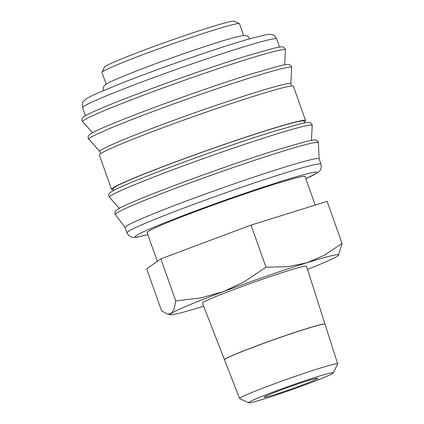 <?xml version="1.0" encoding="UTF-8"?>
<svg xmlns="http://www.w3.org/2000/svg" width="424" height="424" viewBox="0 0 424 424"><rect width="100%" height="100%" fill="white"/><g stroke="black" fill="none" stroke-linecap="round" stroke-linejoin="round"><path stroke-width="0.64" d="M320.984 164.114L319.092 158.772A102.937 4.786 160.5 0 0 236.184 183.126A102.937 4.786 160.5 0 0 125.032 227.497L126.924 232.834A102.937 4.786 160.5 0 1 127.942 231.652A102.937 4.786 160.5 0 1 238.076 188.468A102.937 4.786 160.5 0 1 320.984 164.114C322.033 170.48 319.447 170.766 317.666 172.679L305.863 178.727M225.536 150.822A107.569 5.003 160.5 0 0 110.447 195.957A107.569 5.003 160.5 0 0 109.434 197.277A107.569 5.003 160.5 0 0 109.44 197.287L108.825 196.301C108.385 194.685 109.026 193.349 110.754 192.295C118.937 185.325 218.1 148.442 273.432 131.504L299.296 124.1C308.137 122.017 308.995 122.356 309.822 122.51L312.053 124.333L312.197 125.488A107.569 5.003 160.5 0 0 312.197 125.472A107.569 5.003 160.5 0 0 225.536 150.822M304.671 122.907L304.05 121.158A101.315 4.712 160.5 0 0 222.446 145.125A101.315 4.712 160.5 0 0 113.044 188.797L113.669 190.546M304.331 121.953A102.937 4.786 160.5 0 0 305.577 120.617L293.419 86.273A102.937 4.786 160.5 0 0 210.505 110.622A102.937 4.786 160.5 0 0 99.354 154.993L111.517 189.337A102.937 4.786 160.5 0 0 113.33 189.592M305.577 120.617A102.937 4.786 160.5 0 0 222.669 144.966A102.937 4.786 160.5 0 0 111.517 189.337M291.606 86.014L290.806 83.761A101.315 4.712 160.5 0 0 209.202 107.728A101.315 4.712 160.5 0 0 99.804 151.4L100.599 153.652M204.999 92.819A107.569 5.003 160.5 0 0 89.909 137.954A107.569 5.003 160.5 0 0 88.892 139.273A107.569 5.003 160.5 0 0 88.902 139.284L88.287 138.298C87.842 136.682 88.489 135.346 90.217 134.291C98.4 127.322 197.563 90.445 252.889 73.5L278.759 66.096C287.594 64.013 288.452 64.353 289.279 64.506L291.516 66.33L291.654 67.485A107.569 5.003 160.5 0 0 291.654 67.469A107.569 5.003 160.5 0 0 204.999 92.819M198.782 75.265A107.569 5.003 160.5 0 0 83.692 120.4A107.569 5.003 160.5 0 0 82.675 121.72A107.569 5.003 160.5 0 0 82.685 121.73L82.07 120.745C81.625 119.128 82.272 117.793 84 116.738C92.183 109.768 191.346 72.891 246.673 55.947L272.542 48.543C281.377 46.465 282.236 46.799 283.068 46.953L285.299 48.776L285.437 49.931A107.569 5.003 160.5 0 0 285.437 49.915A107.569 5.003 160.5 0 0 198.782 75.265M243.641 35.547L239.475 23.781A72.944 3.392 160.5 0 0 239.348 23.654A72.944 3.392 160.5 0 0 180.719 41.033A72.944 3.392 160.5 0 0 101.972 72.303A72.944 3.392 160.5 0 0 101.951 72.478L106.117 84.249M239.348 23.654L234.181 21.2A68.895 3.201 160.5 0 0 178.811 37.614A68.895 3.201 160.5 0 0 104.442 67.146L101.972 72.303M307.533 269.388A89.157 4.145 160.5 0 0 337.652 255.979A89.157 4.145 160.5 0 0 338.373 255.37L342.057 243.477L324.339 255.285L306.663 262.843L287.684 266.717L265.959 267.21L244.584 281.61L223.506 291.579L201.124 297.865L175.737 300.95L174.084 309.202L171.333 313.453A89.157 4.145 160.5 0 0 170.835 314.698A89.157 4.145 160.5 0 0 202.322 306.594A89.157 4.145 160.5 0 0 203.626 306.186M338.373 255.37A89.157 4.145 160.5 0 0 306.663 262.843A89.157 4.145 160.5 0 0 266.723 276.045A89.157 4.145 160.5 0 0 223.506 291.579A89.157 4.145 160.5 0 0 171.333 313.453L167.777 314.136L161.618 310.962L146.704 268.853L160.828 258.841L251.05 225.096L327.143 201.368L342.057 243.477M333.248 372.887L337.679 363.983A52.014 2.417 160.5 0 0 337.695 363.856A52.014 2.417 160.5 0 0 295.798 376.157A52.014 2.417 160.5 0 0 239.634 398.581A52.014 2.417 160.5 0 0 239.724 398.666L248.771 402.8A44.859 2.083 160.5 0 0 284.822 392.11A44.859 2.083 160.5 0 0 333.248 372.887A44.859 2.083 160.5 0 0 297.134 383.386A44.859 2.083 160.5 0 0 248.771 402.8M224.508 359.753A53.318 2.48 -19.5 0 1 224.487 359.722L202.444 303.155A55.221 2.565 -19.5 0 1 262.069 279.347A55.221 2.565 -19.5 0 1 306.547 266.288L325.012 324.121A53.318 2.48 -19.5 0 1 325.017 324.164M224.487 359.722A53.318 2.48 -19.5 0 1 282.061 336.736A53.318 2.48 -19.5 0 1 325.012 324.121M337.695 363.856L325.033 324.201A53.318 2.48 160.5 0 0 282.087 336.81A53.318 2.48 160.5 0 0 224.519 359.796L239.634 398.581M157.309 261.338L147.117 232.559A83.804 3.896 -19.5 0 1 237.61 196.434A83.804 3.896 -19.5 0 1 305.116 176.607L315.202 205.094M287.085 390.504A28.366 1.32 -19.5 0 1 264.237 397.219A28.366 1.32 -19.5 0 1 294.871 384.987A28.366 1.32 -19.5 0 1 317.719 378.277A28.366 1.32 -19.5 0 1 287.085 390.504M160.828 258.841L175.737 300.95M251.05 225.096L265.959 267.21M305.852 178.7A96.449 4.484 160.5 0 0 316.076 173.496A96.449 4.484 160.5 0 0 239.348 195.204A96.449 4.484 160.5 0 0 136.152 235.67A96.449 4.484 160.5 0 0 147.854 234.647M115.413 214.549L115.042 213.855C114.602 212.239 115.243 210.903 116.971 209.848C125.154 202.879 224.317 165.996 279.644 149.057L305.513 141.653C314.348 139.57 315.212 139.909 316.039 140.063L318.27 141.886L318.419 142.66A107.691 5.008 160.5 0 0 231.663 168.063A107.691 5.008 160.5 0 0 116.446 213.251A107.691 5.008 160.5 0 0 115.413 214.549L125.043 227.529M82.6 107.675C81.927 100.954 83.369 101.834 85.918 99.11C88.028 97.668 91.361 95.919 95.919 93.874L120.4 83.655C136.751 77.205 155.295 70.305 176.05 62.948C205.645 52.459 234.938 42.882 252.052 38.118L266.367 34.662L269.415 34.36L271.816 34.614C273.56 34.763 275.176 36.21 276.66 38.955A102.937 4.786 160.5 0 0 193.752 63.303A102.937 4.786 160.5 0 0 83.618 106.493A102.937 4.786 160.5 0 0 82.6 107.675L85.478 115.794M250.001 38.944C246.8 34.328 246.392 35.892 243.514 35.563C233.327 37.089 211.762 44.128 185.076 53.228C167.639 59.265 151.538 65.142 136.761 70.866C118.137 78.138 109.334 82.097 106.223 84.18C104.193 86.247 102.894 85.288 103.313 90.89M119.393 208.369L109.434 197.277M99.82 151.442L88.892 139.273M92.639 132.813L82.675 121.72M170.835 314.698L167.777 314.136M276.66 38.955L279.538 47.075M284.679 64.808L285.437 49.915M290.822 83.804L291.654 67.469M311.433 140.36L312.197 125.472M319.102 158.809L318.419 142.66M147.865 234.673L137.217 237.127L134.164 237.429L131.769 237.175L129.331 236.046L126.924 232.834"/></g></svg>
